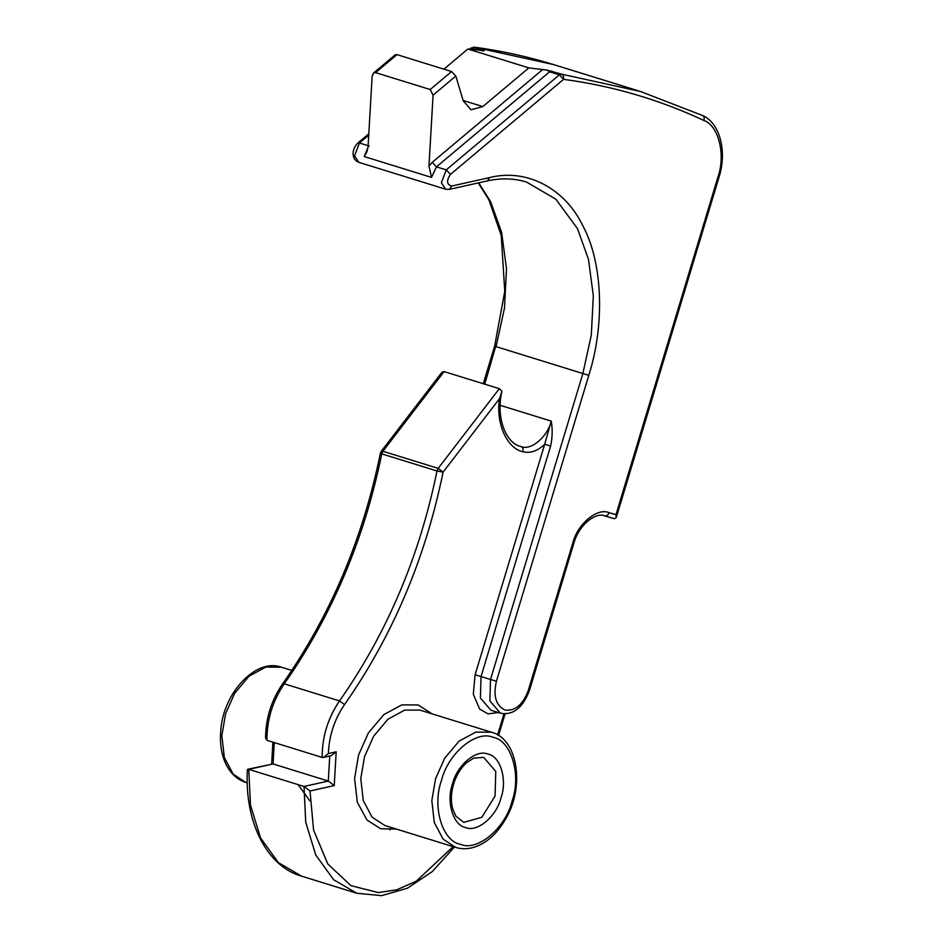 <?xml version="1.0" encoding="UTF-8"?>
<svg xmlns="http://www.w3.org/2000/svg" width="943" height="943" viewBox="0 0 943 943"><rect width="100%" height="100%" fill="white"/><g stroke="black" fill="none" stroke-linecap="round" stroke-linejoin="round"><path stroke-width="1.41" d="M444.094 371.589L441.949 372.273L381.208 451.391L382.917 451.261L438.177 468.365L499.342 388.693L444.094 371.589L382.917 451.261L381.762 453.878C364.281 539.325 331.783 615.968 284.267 683.816L339.527 700.92C327.905 717.977 322.129 736.813 322.176 757.418L323.567 757.429L328.376 753.54C329.107 735.54 334.506 719.191 344.572 704.527C392.583 635.959 425.423 558.504 443.092 472.148L499.531 398.63L501.912 391.192L499.342 388.693M520.265 446.322L520.619 446.428C506.332 443.293 495.641 418.492 501.853 391.51L501.912 391.192M498.293 712.543L488.026 713.863L479.692 709.124L473.315 694.272L475.107 674.752L544.689 444.283L550.618 446.063C552.445 437.54 552.645 429.23 551.242 421.108C547.47 436.963 530.826 450.943 520.984 446.546C522.811 447.395 523.436 449.127 522.87 451.721C530.166 453.595 537.439 451.108 544.689 444.283L551.242 421.108L500.155 405.301M480.176 50.321L470.781 48.14L474.223 47.162L484.242 50.651L467.881 49.024L528.823 67.884L482.804 106.559L471.017 109.812L463.225 100.842L455.811 76.065L451.591 71.55L430.185 89.526L433.073 95.172L428.971 166.074L431.529 177.402L436.456 166.852L549.58 71.809L559.364 74.839L563.584 79.353C563.973 76.725 563.254 74.98 561.415 74.12L547.046 70.088L528.823 67.884M482.321 50.993L484.242 50.651M274.272 742.589L273.034 763.948L248.763 769.358L304.011 786.462L310.011 790.977L334.235 785.578L336.191 751.795L328.376 753.54M247.785 769.252L247.349 769.771C244.367 824.712 268.625 867.136 301.571 876.153L278.433 862.656L260.516 837.903L250.473 805.098L248.763 769.358L247.785 769.252L273.034 763.948L328.294 781.052L334.235 785.578M266.916 740.302L265.561 738.133C265.726 718.295 271.395 700.225 282.582 683.911L284.267 683.816C272.657 700.873 266.869 719.698 266.916 740.302L322.176 757.418M396.968 54.635L375.562 72.623L373.499 73.059L395.2 54.824L396.968 54.635L451.591 71.55M467.881 49.024L443.905 69.169M375.562 72.623L430.185 89.526M373.499 73.059L372.143 76.3L368.029 147.214L366.968 151.623L364.269 156.573L431.529 177.402M381.526 453.088C379.958 453.029 380.041 453.3 381.762 453.878L437.01 470.981C419.529 556.429 387.031 633.071 339.527 700.92L344.572 704.527M323.567 757.429L331.182 755.732L336.191 751.795M615.991 514.678L616.203 517.731L614.376 518.721L604.64 515.88C606.632 516.198 608.105 515.126 609.072 512.662C597.261 507.369 577.281 524.155 572.755 543.18L528.257 690.547C522.858 704.81 515.114 711.305 505.059 710.044C495.924 705.706 493.048 696.111 496.431 681.247L588.809 375.302C605.017 324.368 602.718 263.144 583.234 226.556C565.187 188.329 526.654 168.16 489.617 177.579L451.685 186.042C446.664 184.569 446.263 180.691 450.459 174.396L563.584 79.353C612.514 85.907 659.275 99.616 703.879 120.468C718.507 125.372 725.862 154.782 717.988 176.86L615.991 514.678L609.072 512.662M364.269 156.573L368.029 147.179M368.725 135.179L359.424 143.006L369.208 146.035M368.807 133.823L357.656 143.183L359.424 143.006L354.533 155.795L358.823 162.326L445.65 189.213L449.481 189.343L451.685 186.042M703.879 120.468C704.61 117.946 704.079 116.248 702.264 115.4L640.391 91.459L561.415 74.12L559.364 74.839L446.251 169.881L441.359 182.671L445.65 189.213M450.459 174.396L446.251 169.881L436.456 166.852L432.236 162.337L428.971 166.074M553.565 64.584L474.577 47.244L470.922 49.319M391.581 827.565L389.824 829.911M478.714 182.824L490.619 201.672L501.641 232.402L506.497 268.873L504.481 308.09L496.053 346.635L582.88 373.522L490.513 679.467L481.036 676.532L550.618 446.063M495.664 346.47L484.726 384.166M449.481 189.343L487.413 180.891C501.181 177.862 514.218 178.251 526.536 182.058L555.863 199.209L577.446 228.56L588.467 259.29L593.324 295.748L591.308 334.977L582.88 373.522L588.809 375.302M329.755 755.72L328.294 781.052L304.011 786.462L305.721 822.202L315.764 855.006L333.692 879.76L356.831 893.257L381.632 895.65L407.447 888.2L432.307 871.568L454.42 847.026M483.665 757.37L495.782 771.433L495.063 796.092L481.838 817.275L463.791 822.379L455.87 816.19L452.593 808.646C450.671 801.126 451.013 792.922 453.595 784.034C456.377 775.158 460.679 768.073 466.514 762.769L473.645 758.16L483.665 757.37M225.589 713.733L221.853 735.587L224.328 757.5L233.18 774.144L245.817 782.442C236.893 779.602 230.08 773.071 225.353 762.863C221.428 753.881 219.86 743.603 220.662 732.016C222.442 693.176 256.154 657.625 281.486 667.231L265.843 667.066L249.07 676.166L234.677 693.258L225.589 713.733M463.119 100.465L482.804 106.559M437.01 470.981L438.177 468.365L443.092 472.148L437.01 470.981M453.147 846.625L416.358 881.127L396.791 889.803L378.32 892.573L350.949 885.666L327.799 863.953L313.595 830.111L310.011 790.977M503.963 713.851L497.586 734.951M499.531 398.63C495.546 422.818 506.839 448.491 522.87 451.721M431.953 713.816L418.114 704.94L401.777 704.904L383.766 714.653L368.336 732.994L358.588 754.954L354.58 778.588L357.326 802.234L367.004 820.056L380.713 828.791L396.284 829.027M496.431 681.247L490.513 679.467L489.889 700.955L500.438 713.203L490.961 710.268L480.411 698.02L481.036 676.532L475.107 674.752M441.477 780.509C447.901 753.563 476.191 729.799 492.93 737.285C511.118 739.984 521.632 775.087 512.061 801.114C505.637 828.06 477.347 851.835 460.608 844.35C442.432 841.639 431.906 806.536 441.477 780.509M452.557 783.751C445.98 801.609 453.206 825.691 465.677 827.553C477.17 832.693 496.584 816.379 500.992 797.884C507.558 780.026 500.344 755.932 487.861 754.082C476.38 748.942 456.954 765.256 452.557 783.751M455.775 847.451L384.732 825.455L372.096 817.145L363.244 800.513L360.78 778.588L364.517 756.734L373.605 736.271L387.986 719.167L404.771 710.079L420 710.114L491.444 732.228L475.814 732.074L459.029 741.163L444.648 758.255L435.56 778.729L431.823 800.583L434.287 822.496L443.139 839.14L455.775 847.451C464.746 850.138 474.058 848.606 483.724 842.842C492.046 837.655 499.153 830.052 505.035 820.021C525.345 787.535 517.978 738.652 491.444 732.228M542.85 69.393L432.236 162.337M433.073 95.172L455.811 76.065M547.046 70.088L549.58 71.809L551.62 71.09M474.176 47.15C501.24 50.769 527.715 56.58 553.588 64.584L640.415 91.459L702.264 115.4M487.413 180.891L489.617 177.579M614.376 518.721L604.64 515.88M301.571 876.153L356.831 893.257M247.172 782.867L245.817 782.442M281.486 667.231L291.823 670.426M282.582 683.911C330.262 615.885 362.866 538.983 380.383 453.206M380.394 453.159L381.208 451.391M272.904 742.165L271.643 763.936M470.781 48.14L469.531 49.177M357.656 143.183C350.49 150.727 352.387 160.227 358.823 162.326M483.287 383.718L494.615 346.175L504.764 291.387L501.228 235.432L488.828 199.68L478.254 182.93M298.059 784.623L309.976 801.02M498.541 735.54L505.083 713.886M702.582 115.517C719.768 122.731 727.348 151.316 719.026 177.143L616.203 517.731M604.687 515.892C596.589 511.931 579.155 523.73 573.792 543.463L529.306 690.83C522.575 708.075 512.957 715.525 500.438 713.203"/></g></svg>
